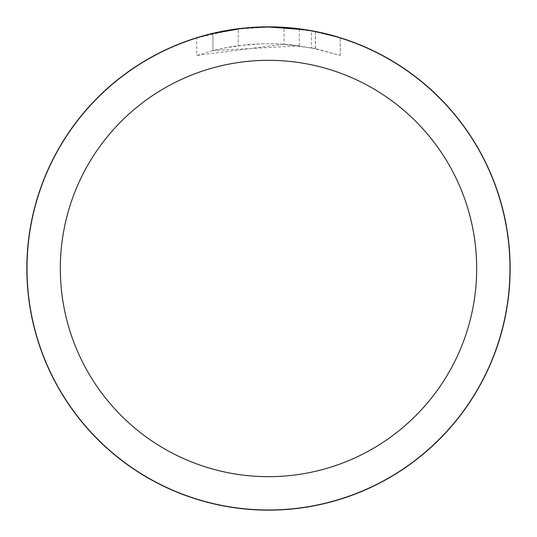 <?xml version="1.0" encoding="UTF-8"?>
<svg xmlns="http://www.w3.org/2000/svg" width="537" height="537" viewBox="0 0 537 537"><rect width="100%" height="100%" fill="white"/><g stroke="black" fill="none" stroke-linecap="round" stroke-linejoin="round"><path stroke-width="0.4" stroke-dasharray="2.69 2.01" d="M254.639 27.414L268.5 27.025A241.482 241.482 0 0 1 509.982 268.5A241.482 241.482 0 0 1 268.5 509.982A241.482 241.482 0 0 1 27.018 268.5A241.482 241.482 0 0 1 268.5 27.018L299.257 28.985L268.5 27.018L284.06 27.535L315.38 31.609L315.38 48.612L284.066 44.209L284.066 27.521M315.367 31.616L340.243 37.926L311.393 30.864M236.837 29.105L268.5 27.018L247.711 27.911L232.212 29.757L211.793 33.771L196.75 37.919L196.75 55.425L210.96 51.156L225.419 47.833L247.443 44.658L262.251 43.759L277.092 43.833L299.257 45.786L212.954 50.639A224.828 224.828 0 0 1 238.321 45.705L262.143 43.759L276.897 43.826L291.698 44.873L315.474 48.632L311.4 47.8L311.4 30.857L312.534 31.065M312.581 31.072L304.197 29.669M250.799 27.669L238.321 28.911L238.321 45.705L238.321 28.911A241.482 241.482 0 0 0 212.954 33.489L212.954 50.639L212.954 33.489M249.631 27.756L241.267 28.555M340.257 55.432L340.257 37.926L340.257 55.432M311.393 47.806L340.243 55.425L315.367 48.619M299.257 45.786L299.257 28.985M284.06 44.222L196.764 55.425M315.38 48.612L315.38 31.609M196.764 37.919L233.373 29.582M27.018 268.5A241.482 241.482 0 0 1 268.5 27.018A241.482 241.482 0 0 1 509.982 268.5A241.482 241.482 0 0 1 268.5 509.982A241.482 241.482 0 0 1 27.018 268.5M315.474 31.629L315.474 48.632"/><path stroke-width="0.81" d="M268.5 26.931A241.569 241.569 0 0 1 510.069 268.5A241.569 241.569 0 0 1 268.5 510.069A241.569 241.569 0 0 1 26.931 268.5A241.569 241.569 0 0 1 268.5 26.931M304.197 29.669L268.5 27.018A241.482 241.482 0 0 1 509.982 268.5A241.482 241.482 0 0 1 268.5 509.982A241.482 241.482 0 0 1 27.018 268.5A241.482 241.482 0 0 1 268.5 27.018L249.631 27.756M268.5 60.325A208.175 208.175 0 0 1 476.675 268.5A208.175 208.175 0 0 1 268.5 476.675A208.175 208.175 0 0 1 60.325 268.5A208.175 208.175 0 0 1 268.5 60.325M241.267 28.555L212.954 33.489M250.799 27.669L254.639 27.414M233.373 29.582L236.837 29.105M26.85 268.5A241.65 241.65 0 0 1 268.5 26.85A241.65 241.65 0 0 1 510.15 268.5A241.65 241.65 0 0 1 268.5 510.15A241.65 241.65 0 0 1 26.85 268.5"/></g></svg>
